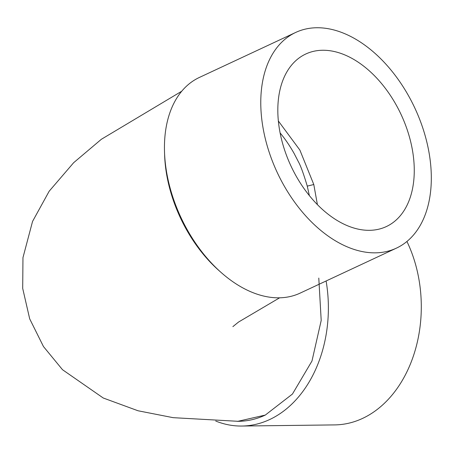 <?xml version="1.0" encoding="UTF-8"?>
<svg xmlns="http://www.w3.org/2000/svg" width="454" height="454" viewBox="0 0 454 454"><rect width="100%" height="100%" fill="white"/><g stroke="black" fill="none" stroke-linecap="round" stroke-linejoin="round"><path stroke-width="0.68" d="M237.102 421.318A114.266 84.512 -90.7 0 0 265.289 415.081L238.214 421.227M326.103 280.986A119.027 88.036 89.3 0 1 241.795 426.039A119.027 88.036 89.3 0 1 215.724 421.045M318.787 278.081L321.199 320.445L311.983 361.004L292.444 394.044L265.289 415.081M241.795 426.039L334.712 424.904A119.027 88.036 -90.7 0 0 416.278 267.105A119.027 88.036 -90.7 0 0 406.932 241.477M220.854 272.247L218.686 270.317A114.266 72.929 -115 0 1 164.598 154.542L164.507 151.642A119.027 75.966 65 0 0 220.854 272.247A119.027 75.966 65 0 0 300.117 293.125L396.421 248.134A119.027 75.966 65 0 0 426.141 139.321A119.027 75.966 65 0 0 295.662 32.461A119.027 75.966 65 0 0 277.212 172.452A119.027 75.966 65 0 0 396.421 248.134M295.662 32.461L199.363 77.452A119.027 75.966 65 0 0 164.507 151.642M369.499 230.32A95.221 60.774 65 0 0 386.343 226.569A95.221 60.774 65 0 0 410.121 139.514A95.221 60.774 65 0 0 305.735 54.026A95.221 60.774 65 0 0 285.878 153.69A95.221 60.774 65 0 0 369.499 230.32M317.408 204.606L313.793 184.517L299.873 150.064L278.347 120.98M309.35 195.566L307.267 186.123C303.561 173.723 300.571 165.54 298.301 161.573L294.124 153.469C288.5 143.464 282.808 136.087 280.107 132.954M307.267 186.123L313.793 184.517M181.696 91.254L101.355 139.282L73.656 162.702L49.18 191.208L32.552 221.427L22.967 257.628L22.7 288.415L29.686 318.839L43.47 346.555L62.51 369.715L103.234 397.999L138.039 410.768L173.156 417.669L238.214 421.312M232.879 326.63L238.588 322.017L279.63 297.801"/></g></svg>
